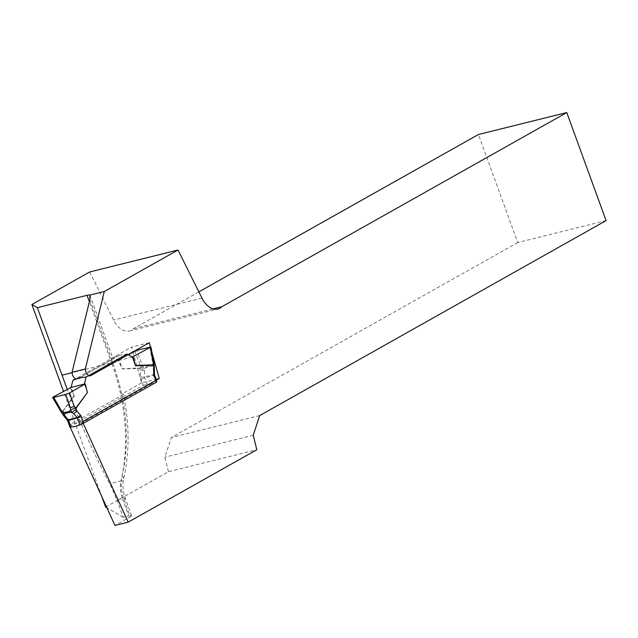 <?xml version="1.0" encoding="UTF-8"?>
<svg xmlns="http://www.w3.org/2000/svg" width="638" height="638" viewBox="0 0 638 638"><rect width="100%" height="100%" fill="white"/><g stroke="black" fill="none" stroke-linecap="round" stroke-linejoin="round"><path stroke-width="0.48" stroke-dasharray="3.19 2.39" d="M150.432 346.952L151.86 352.056M70.132 427.061L69.207 425.036L122.313 395.137L123.357 394.069L121.659 394.125A144.842 89.767 76 0 0 112.663 362.615L111.195 358.596A7.249 0.957 160 0 1 112.982 358.596A7.249 0.957 160 0 1 111.69 359.704L77.78 378.797A5.798 3.597 -104 0 1 77.214 379.02A5.798 3.597 -104 0 1 75.547 378.828L113.763 357.32L119.162 360.358L122.305 368.987L139.204 368.397L140.153 369.227L140.384 370.447L140.496 376.827A4.346 2.696 76 0 0 140.91 379.036L143.239 385.432L70.379 426.439L68.051 420.043A4.346 2.696 76 0 0 66.99 418.201L63.68 414.413L62.867 412.547L63.274 410.848L61.862 411.063L60.435 409.755L53.177 397.003M122.041 395.297A137.736 85.364 -104 0 1 122.097 475.876A28.997 17.968 76 0 0 123.979 499.482L130.28 516.804L114.936 525.441M116.937 499.977L123.238 517.29L128.764 515.919L122.456 498.605L116.937 499.977L109.768 483.7C95.198 456.633 81.01 425.171 67.213 389.308M123.238 517.29L106.897 507.8M105.629 507.066L168.464 471.697L256.803 449.75M130.28 516.804A7.249 0.957 -20 0 0 131.572 515.695A7.249 0.957 -20 0 0 128.764 515.919M101.913 496.858L63.513 391.341M89.687 271.963L113.62 320.053A21.748 13.478 76 0 0 129.41 330.986A21.748 13.478 76 0 0 133.517 328.65L198.865 291.869M606.1 220.596L517.753 242.544L478.436 134.506M517.753 242.544L171.327 437.54L164.907 457.183L168.464 471.697M82.454 421.742L69.207 425.036M259.666 415.593L171.327 437.54M253.246 435.236L164.907 457.183M133.517 328.65L213.036 308.896M149.252 342.734L131.588 347.12L132.927 351.921M132.983 352.104L141.596 382.904L156.135 379.291M111.195 358.596L131.588 347.12M141.596 382.904L121.659 394.125M87.542 392.817L84.376 384.108M63.274 410.848L74.295 396.11L71.121 387.402M154.683 375.296L153.559 375.391L155.967 382.018L151.724 383.59L147.139 384.212L144.722 377.584A1.451 0.901 -104 0 1 144.587 376.851L144.467 370.471L144.706 368.732L145.799 367.592L153.256 365.741L153.415 374.65A1.451 0.901 76 0 0 153.559 375.391L140.91 379.036M113.763 357.32L119.625 355.246L127.01 354.026M132.417 357.065L118.373 360.558L128.35 354.784M149.818 347.08L153.136 365.183L143.63 367.169L142.641 366.084L136.66 350.35M74.295 396.11L70.332 387.593M134.738 351.083L140.719 366.802L140.679 367.903L122.233 368.82L118.373 360.558M119.625 355.246L79.718 377.712M83.634 423.146L83.203 423.377M151.724 383.59L75.659 426.407M155.967 382.018L157.028 381.747L156.493 382.138M69.877 426.934L70.379 426.439M143.239 385.432L147.139 384.212M153.599 365.151L153.256 365.741L153.136 365.183L153.543 364.808M140.719 366.802L142.641 366.084M140.679 367.903L143.63 367.169L144.706 368.732L140.153 369.227L140.679 367.903M144.467 370.471L140.384 370.447M145.719 367.025L145.799 367.592M60.993 410.162L60.435 409.755M63.68 414.413L63.704 415.769M61.296 412.196L61.862 411.063L62.867 412.547L62.604 414.094M89.854 299.7L111.69 359.704M123.979 499.482A7.249 0.957 -20 0 0 125.271 498.374A7.249 0.957 -20 0 0 122.456 498.605A21.748 13.478 -104 0 1 121.045 480.892L109.768 483.7M201.967 298.106L113.62 320.053M122.097 475.876A7.249 3.629 13.2 0 1 123.628 478.899A7.249 3.629 13.2 0 1 121.045 480.892A144.986 89.854 76 0 0 111.634 362.847L72.078 372.672M112.663 362.615A7.249 0.957 -20 0 0 111.634 362.847L89.368 301.67M91.035 375.503L77.78 378.797M154.436 374.027A2.903 0.79 -1 0 1 153.415 374.65L144.587 376.851A2.903 0.79 -1 0 1 140.496 376.827M74.152 395.775L63.09 410.585M68.051 420.043L67.532 420.49M66.99 418.201A2.903 1.451 -41.2 0 0 67.014 419.557M129.41 330.986L217.757 309.039M89.87 295.091L112.982 358.596M131.572 515.695L125.271 498.374C122.855 491.34 122.313 484.84 123.628 478.899C129.602 452.621 129.546 424.453 123.461 394.412M77.214 379.02L90.46 375.726M156.43 380.104L157.044 381.795"/><path stroke-width="0.96" d="M198.865 291.869L478.436 134.506L566.775 112.559L221.857 306.703A21.748 13.478 -104 0 1 217.757 309.039A21.748 13.478 -104 0 1 201.967 298.106L178.026 250.016L104.297 291.518L85.309 368.995A5.798 3.597 76 0 0 90.46 375.726A5.798 3.597 76 0 0 91.035 375.503L149.252 342.734L150.432 346.952M151.86 352.056L159.261 378.509L82.454 421.742L128.182 522.147L114.936 525.441L70.132 427.061M566.775 112.559L606.1 220.596L259.666 415.593L253.246 435.236L256.803 449.75L128.182 522.147M69.582 392.928L74.231 406.326L75.284 407.73L76.377 407.283L87.438 392.482L76.528 407.562L76.121 409.261L76.927 411.119L80.244 414.907A4.346 2.696 -104 0 1 81.305 416.75L68.657 420.394L71.073 427.029L75.659 426.407L79.909 424.836L77.493 418.201A1.451 0.901 76 0 0 77.142 417.587L73.825 413.799L71.895 412.467L69.813 412.3L69.239 411.39L70.531 410.25L70.403 407.826L65.746 394.404L69.582 392.928L85.165 383.909L71.121 387.402L72.852 380.352L75.547 378.828A5.798 3.597 -104 0 1 72.062 372.289L89.854 299.7L89.87 295.107A7.249 0.957 160 0 0 87.055 295.322L37.363 307.668L67.213 389.308M63.513 391.341L31.9 304.493L89.687 271.963L178.026 250.016M31.9 304.493L37.363 307.668M104.297 291.518L89.87 295.107M106.897 507.8L105.629 507.066L101.913 496.858M72.062 372.289L85.309 368.995M213.036 308.896L221.857 306.703M156.135 379.291L159.261 378.509M153.136 365.183L153.599 365.151L153.75 373.533A4.346 2.696 -104 0 0 154.165 375.742L156.493 382.138L83.634 423.146L81.305 416.75M153.256 365.741L153.599 365.151L135.583 365.773L132.417 357.065L150.935 347L136.66 350.35L128.35 354.784M84.376 384.108L86.098 377.058L127.01 354.026L132.417 357.065M86.098 377.058L79.718 377.712L72.852 380.352M65.746 394.404L53.72 397.386L60.993 410.162L62.875 412.148L64.837 412.483L69.239 411.39M69.813 412.3L65.411 413.392L64.318 414.357L64.988 415.992L68.306 419.78A1.451 0.901 -104 0 1 68.657 420.394L67.532 420.49L69.901 426.981M71.121 387.402L53.177 397.003L52.603 397.49L53.72 397.386M87.438 392.482L85.165 383.909M135.583 365.773L133.206 356.873M83.203 423.377L79.909 424.836M71.073 427.029L69.877 426.934M74.231 406.326L70.403 407.826M73.825 413.799L76.927 411.119M75.284 407.73L70.531 410.25L71.895 412.467L76.121 409.261L75.284 407.73M60.993 410.162L60.435 409.755M65.411 413.392L64.837 412.483M67.532 420.49L63.704 415.777L64.988 415.992M62.875 412.148L61.296 412.196L62.604 414.094L64.318 414.357L62.875 412.148M72.078 372.672L61.942 375.192M89.368 301.67L87.055 295.322M80.244 414.907A2.903 1.451 -41.2 0 1 77.142 417.587L68.306 419.78A2.903 1.451 -41.2 0 1 67.014 419.557M135.479 365.438L153.543 364.808L150.361 347.463M153.75 373.533A2.903 0.79 -1 0 1 154.436 374.027L154.284 365.414M154.165 375.742L154.683 375.296L154.436 374.027M150.959 347.136L154.205 364.808M154.683 375.296L156.43 380.104M52.675 397.61L61.296 412.196M63.704 415.769L62.604 414.094"/></g></svg>
